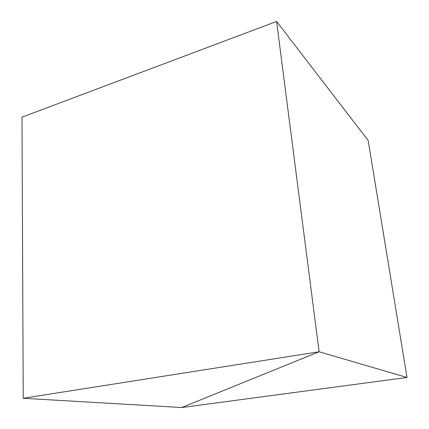 <?xml version="1.0" encoding="UTF-8"?>
<svg xmlns="http://www.w3.org/2000/svg" width="429" height="429" viewBox="0 0 429 429"><rect width="100%" height="100%" fill="white"/><g stroke="black" fill="none" stroke-linecap="round" stroke-linejoin="round"><path stroke-width="0.64" d="M181.665 407.55L319.112 351.769L407.008 377.466L181.665 407.55L319.112 351.769L23.225 398.268L181.665 407.55M23.225 398.268L21.992 117.176L276.592 21.45L319.112 351.769L276.592 21.45L368.179 140.481L407.008 377.466"/></g></svg>
